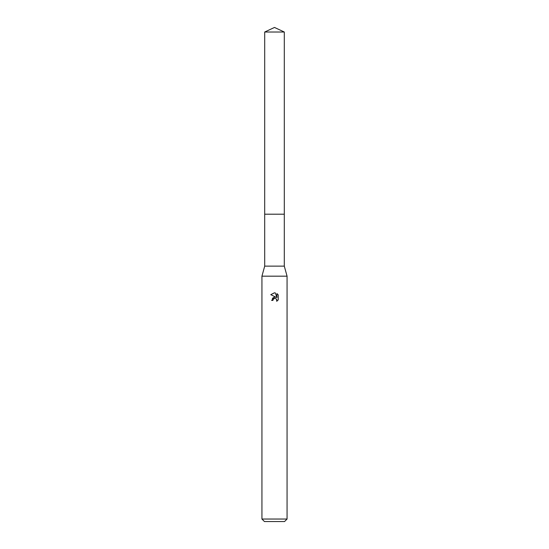 <?xml version="1.0" encoding="UTF-8"?>
<svg xmlns="http://www.w3.org/2000/svg" width="549" height="549" viewBox="0 0 549 549"><rect width="100%" height="100%" fill="white"/><g stroke="black" fill="none" stroke-linecap="round" stroke-linejoin="round"><path stroke-width="0.82" d="M264.7 32.02L284.3 32.02L274.5 27.45L264.7 32.02L264.693 214.206L284.3 214.206L284.3 266.128L287.065 276.174L287.065 519.038L261.935 519.038L264.453 521.55L284.547 521.55L287.065 519.038M284.3 32.02L284.307 214.206L264.693 214.206L264.7 266.128L284.3 266.128M264.7 266.128L261.935 276.174L287.065 276.174M272.928 300.413L273.141 299.5L272.928 300.413L271.611 300.413L274.5 297.112L276.099 297.304L270.767 294.676L274.5 292.837L275.31 292.926L276.936 297.613L276.936 293.598L278.233 294.909L278.233 299.864L276.73 301.298L276.792 299.63L275.708 298.546L274.5 298.443L275.104 298.402M276.593 299.274L276.73 301.298L278.233 299.857M276.099 297.304L275.44 297.126M274.514 297.112L272.318 298.347M274.191 298.539L273.141 299.5M278.233 294.909L276.936 293.598M275.31 292.926L274.582 292.837M274.376 292.837L270.767 294.676M261.935 276.174L261.935 519.038"/></g></svg>
